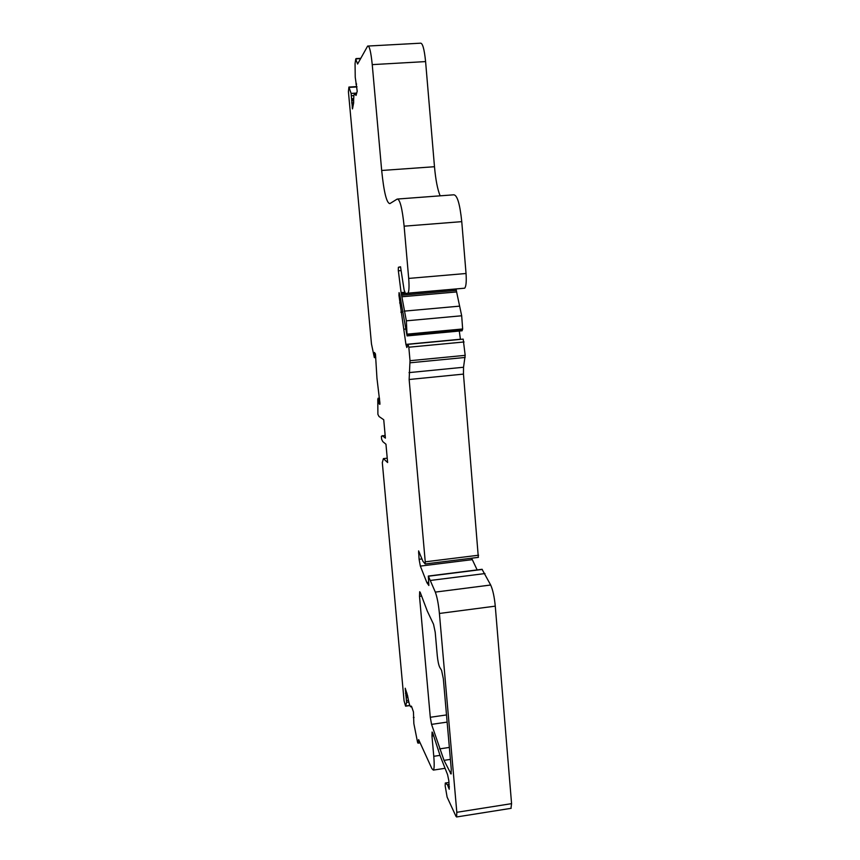 <?xml version="1.0" encoding="UTF-8"?>
<svg xmlns="http://www.w3.org/2000/svg" width="860" height="860" viewBox="0 0 860 860"><rect width="100%" height="100%" fill="white"/><g stroke="black" fill="none" stroke-linecap="round" stroke-linejoin="round"><path stroke-width="1.29" d="M382.227 435.601L385.409 438.127L383.732 419.744L379.002 416.487L377.895 414.337L377.787 399.147L378.421 398.47L379.195 403.921L379.883 404.308L379.905 402.921L376.959 378.292L375.476 354.223L374.487 352.471L374.326 357.556L371.466 343.914L348.418 91.644L348.913 87.053L351.116 93.418L352.471 108.908L353.643 102.942C353.578 97.61 353.879 94.471 354.524 93.536L356.04 95.438L357.212 91.203L355.234 77.196L355.062 63.532L355.739 59.039L357.599 64.027L367.65 46.064C369.381 45.419 370.907 51.611 372.24 64.629L381.679 170.474C383.893 192.189 386.624 203.239 389.881 203.605L397.223 199.047C399.954 199.208 402.243 208.249 404.125 226.18L408.693 278.414C409.306 286.498 409.07 291.411 408.005 293.152L405.404 293.475L404.114 289.981L400.523 266.772L398.395 267.277L398.277 270.137L401.082 292.583L406.35 320.834L407.081 335.916L399.771 294.636L399.072 292.604L398.954 295.378L405.931 344.387L406.844 347.537L408.07 344.333L408.822 347.214L410.016 360.695L409.145 379.496L425.248 561.827L425.162 563.966L422.916 561.258L418.616 550.894L419.089 559.29L420.357 566.095L426.839 582.521L428.85 585.488L428.334 576.082L435.321 592.099C437.138 597.066 438.492 604.182 439.406 613.459L456.81 812.302L456.606 816.968L455.983 816.344L447.114 797.112L445.179 785.879L445.286 783.019L447.501 784.761L449.221 789.233L448.856 780.891L447.587 774.677L440.105 755.714L432.784 733.107L432.096 732.021L431.967 736.031L433.773 756.305C434.44 764.389 434.3 768.99 433.354 770.098L431.903 768.657L418.648 739.621L417.981 743.147L417.573 742.352L413.853 723.615L413.456 711.929L411.607 706.565L411.284 706.092L410.919 706.855C409.983 706.931 408.876 703.222 407.586 695.729L405.21 688.215L406.619 702.297L405.587 706.167L404.071 700.803L382.313 462.605L383.399 458.606L387.623 462.54L385.957 444.233L382.775 441.599L381.636 439.277L381.367 436.3L385.151 435.289M374.713 357.685L375.777 357.577L374.713 357.685M383.399 458.606L387.226 458.187M482.062 569.32L490.673 585.015C492.855 589.885 494.392 596.937 495.274 606.149L511.571 803.649L510.969 808.346M471.624 558.194L477.149 569.911M459.294 331.035L460.433 339.388M397.9 199.004L453.693 194.811C457.208 194.908 459.896 203.852 461.755 221.643L466.045 273.501C466.571 281.532 466.12 286.423 464.69 288.186L407.737 293.292M368.424 46.021L420.228 43.204C422.486 42.538 424.281 48.665 425.592 61.587L434.483 166.722C435.665 179.847 437.546 189.544 440.148 195.833M408.177 344.322L463.185 339.119L465.185 355.352L463.54 367.252L463.465 374.1L478.332 557.366M455.972 288.949L461.68 315.77L462.648 328.971L461.949 330.788M419.508 596.346L430.29 717.283L431.559 724.378L444.018 760.347L451.059 774.011L451.263 769.195L443.33 678.701L441.578 670.338L439.718 667.274C438.654 665.059 437.837 661.168 437.267 655.589L435.214 632.25L433.537 624.274L427.302 611.105L420.25 592.433L419.68 591.723L419.508 596.346L421.626 596.077M374.734 356.954L375.712 356.868M374.455 353.922L375.433 353.825M379.195 403.921L379.948 403.845M378.862 402.297L379.84 402.2M378.594 399.287L379.572 399.19M378.421 398.47L379.496 398.363M378.035 398.244L379.464 398.105M405.651 706.028L409.812 705.437M406.619 702.297L408.812 701.986M406.64 700.481L408.414 700.233M406.457 697.825L407.909 697.621M406.296 696.793L407.726 696.589M405.802 695.364L407.479 695.127M405.469 693.321L406.963 693.117M413.402 717.595L414.036 717.509M418.024 743.008L420.056 742.707M433.773 756.305L439.998 755.37M431.967 736.031L433.644 735.784M448.307 787.115L449.382 786.943M448.253 786.846L449.361 786.685M447.501 784.761L449.178 784.503M445.426 783.041L448.995 782.492M456.81 812.302L511.571 803.649M439.406 613.459L495.274 606.149M435.321 592.099L490.673 585.015M430.634 580.425L484.975 573.555M428.441 576.211L482.277 569.438M428.334 576.082L482.137 569.309M427.269 583.359L428.699 583.177M426.839 582.521L428.635 582.295M420.357 566.095L472.151 559.656M419.089 559.29L421.981 558.936M418.53 552.991L419.54 552.872M405.931 344.387L460.412 339.238M403.77 329.219L405.737 329.036M400.803 312.148L402.458 311.997M399.631 302.957L401.061 302.827M398.954 295.378L399.857 295.292M401.082 292.583L404.662 292.271M398.341 270.814L401.007 270.588M398.438 267.245L400.652 267.062L398.395 267.277M408.693 278.414L466.045 273.501M404.125 226.18L461.755 221.643M381.679 170.474L434.483 166.722M372.24 64.629L425.592 61.587M356.147 58.867L360.609 58.62M360.77 58.329L356.029 58.598L360.759 58.351M355.965 84.065L356.62 84.022M352.191 107.844L352.783 107.801M351.643 102.91L353.643 102.791M351.611 100.856L353.632 100.738M351.89 99.781L353.654 99.674M351.869 98.749L353.686 98.642M351.525 95.707L353.933 95.557M351.116 93.418L356.707 93.073M349.192 87.397L356.943 86.935M425.248 561.827L478.601 555.216M409.145 379.496L463.465 374.1M409.027 372.616L463.54 367.252M410.048 362.802L465.152 357.459M410.016 360.695L465.185 355.352M408.822 347.214L464.067 341.968M407.35 334.819L462.551 329.681M407.414 334.11L462.648 328.971M406.35 320.834L461.68 315.77M404.178 311.137L459.186 306.181M401.878 296.764L456.671 291.938M401.631 295.227L456.391 290.411M401.308 293.883L456.015 289.078M446.512 714.929L430.29 717.283M447.135 722.099L431.559 724.378M449.361 747.426L439.557 748.899M450.404 759.38L444.018 760.347M451.306 773.366L450.479 773.495M409.854 705.555L405.587 706.167M411.671 706.748L410.919 706.855M414.025 717.401L413.348 717.498M420.121 742.836L417.981 743.147M444.695 768.367L433.354 770.098M448.995 782.449L445.383 783.008M511.162 808.314L456.606 816.968M482.084 569.288L428.312 576.06M464.69 288.186L408.005 293.152M356.62 84.065L355.943 84.108M356.62 93.407L354.976 93.504M356.911 86.581L349.02 87.053M478.429 557.355L425.162 563.966M462.164 330.767L407.081 335.916"/></g></svg>
